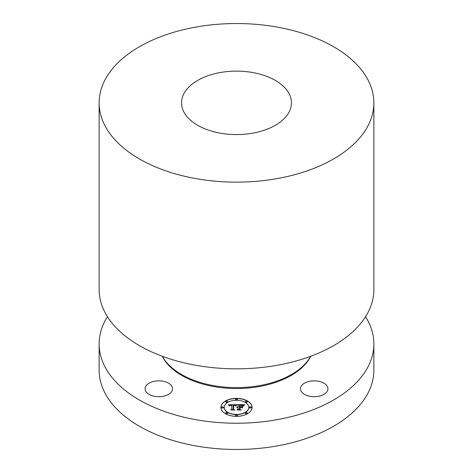 <?xml version="1.0" encoding="UTF-8"?>
<svg xmlns="http://www.w3.org/2000/svg" width="473" height="473" viewBox="0 0 473 473"><rect width="100%" height="100%" fill="white"/><g stroke="black" fill="none" stroke-linecap="round" stroke-linejoin="round"><path stroke-width="0.71" d="M162.665 381.161A13.735 7.929 0 0 0 145.057 388.776A13.735 7.929 0 0 0 154.925 396.386A13.735 7.929 0 0 0 172.533 388.776A13.735 7.929 0 0 0 162.665 381.161M365.54 316.721A137.365 79.304 180 0 1 373.865 343.912L373.865 370.158A137.365 79.304 180 0 1 275.174 446.258A137.365 79.304 180 0 1 99.135 370.158L99.135 343.912A137.365 79.304 180 0 1 107.46 316.721M373.865 343.912A137.365 79.304 180 0 1 275.174 420.012A137.365 79.304 180 0 1 99.135 343.912M162.304 356.275A77.838 44.941 0 0 0 258.418 385.808A77.838 44.941 0 0 0 310.696 356.275M99.135 102.842L99.135 289.529A137.365 79.304 0 0 0 275.174 365.629A137.365 79.304 0 0 0 373.865 289.529L373.865 102.842A137.365 79.304 180 0 1 275.174 178.942A137.365 79.304 180 0 1 99.135 102.842A137.365 79.304 180 0 1 197.826 26.742A137.365 79.304 180 0 1 373.865 102.842M221.033 72.404A54.945 31.721 180 0 1 291.445 102.842A54.945 31.721 180 0 1 251.967 133.285A54.945 31.721 180 0 1 181.555 102.842A54.945 31.721 180 0 1 221.033 72.404M301.023 386.542A13.735 7.929 0 0 0 300.467 388.776A13.735 7.929 0 0 0 312.251 396.622A13.735 7.929 0 0 0 327.387 391.005A13.735 7.929 0 0 0 327.943 388.776A13.735 7.929 0 0 0 316.159 380.925A13.735 7.929 0 0 0 301.023 386.542M252.068 407.354A15.568 8.987 180 0 1 236.5 416.346A15.568 8.987 180 0 1 220.932 407.354A15.568 8.987 180 0 1 236.5 398.367A15.568 8.987 180 0 1 252.068 407.354M248.768 407.354A12.268 7.083 180 0 1 236.5 414.437A12.268 7.083 180 0 1 224.232 407.354A12.268 7.083 180 0 1 236.5 400.276A12.268 7.083 180 0 1 248.768 407.354L248.768 407.507A12.268 7.083 0 0 1 236.5 414.59A12.268 7.083 0 0 1 224.232 407.507L224.232 407.354M236.453 404.722L235.519 405.858L234.697 405.119L233.13 405.018L233.047 409.281L233.851 409.707L230.741 409.707L231.693 409.246L231.693 405.337L230.428 405.414L229.707 405.964L230.174 405.379L231.693 405.042L229.943 405.154L229.34 405.923L228.353 404.705L236.453 404.722M236.837 404.989L235.773 406.029L236.837 404.989M235.01 405.491L233.597 405.343L233.591 409.293L234.673 410.032L231.043 409.925L234.301 409.925L233.39 409.322L233.39 405.231L235.016 405.432M244.192 404.669L243.075 405.846L242.093 405.125L239.409 404.994L239.409 406.833L239.823 406.833L239.823 405.207L242.655 405.609L239.994 405.314L239.994 406.833L241.023 406.833L242.111 406.165L242.111 407.815L240.97 407.164L239.409 407.164L239.409 409.139L240.278 409.653L236.938 409.653L238.049 409.139L238.049 407.454L237.003 407.596L238.049 407.164L236.701 407.389L238.049 406.833L238.049 405.172L237.133 404.669L244.192 404.669M244.523 405.036L243.341 406.053L244.523 405.036M242.608 408.004L242.43 406.248L242.43 407.945M239.994 407.49L239.994 409.175L241.195 410.032L237.085 409.925L240.81 409.925L239.823 409.222L239.823 407.383L241.39 407.49L239.994 407.49M237.446 399.324A0.946 0.544 180 0 1 236.5 399.868A0.946 0.544 180 0 1 235.554 399.324A0.946 0.544 180 0 1 236.5 398.774A0.946 0.544 180 0 1 237.446 399.324L237.446 399.472A0.946 0.544 0 0 1 236.5 400.016A0.946 0.544 0 0 1 235.554 399.472L235.554 399.324M251.358 407.354A0.946 0.544 180 0 1 250.418 407.903A0.946 0.544 180 0 1 249.472 407.354A0.946 0.544 180 0 1 250.418 406.81A0.946 0.544 180 0 1 251.358 407.354L251.358 407.507A0.946 0.544 0 0 1 250.418 408.051A0.946 0.544 0 0 1 249.472 407.507L249.472 407.354M247.284 401.678A0.946 0.544 180 0 1 246.338 402.221A0.946 0.544 180 0 1 245.398 401.678A0.946 0.544 180 0 1 246.338 401.128A0.946 0.544 180 0 1 247.284 401.678L247.284 401.825A0.946 0.544 0 0 1 246.338 402.369A0.946 0.544 0 0 1 245.398 401.825L245.398 401.678M237.446 415.389A0.946 0.544 180 0 1 236.5 415.938A0.946 0.544 180 0 1 235.554 415.389A0.946 0.544 180 0 1 236.5 414.845A0.946 0.544 180 0 1 237.446 415.389L237.446 415.542A0.946 0.544 0 0 1 236.5 416.086A0.946 0.544 0 0 1 235.554 415.542L235.554 415.389M247.284 413.035A0.946 0.544 180 0 1 246.338 413.585A0.946 0.544 180 0 1 245.398 413.035A0.946 0.544 180 0 1 246.338 412.491A0.946 0.544 180 0 1 247.284 413.035L247.284 413.189A0.946 0.544 0 0 1 246.338 413.733A0.946 0.544 0 0 1 245.398 413.189L245.398 413.035M221.642 407.354A0.946 0.544 180 0 1 222.582 406.81A0.946 0.544 180 0 1 223.528 407.354A0.946 0.544 180 0 1 222.582 407.903A0.946 0.544 180 0 1 221.642 407.354L221.642 407.507A0.946 0.544 0 0 0 222.582 408.051A0.946 0.544 0 0 0 223.528 407.507L223.528 407.354M225.716 401.678A0.946 0.544 180 0 1 226.662 401.128A0.946 0.544 180 0 1 227.602 401.678A0.946 0.544 180 0 1 226.662 402.221A0.946 0.544 180 0 1 225.716 401.678L225.716 401.825A0.946 0.544 0 0 0 226.662 402.369A0.946 0.544 0 0 0 227.602 401.825L227.602 401.678M225.716 413.035A0.946 0.544 180 0 1 226.662 412.491A0.946 0.544 180 0 1 227.602 413.035A0.946 0.544 180 0 1 226.662 413.585A0.946 0.544 180 0 1 225.716 413.035L225.716 413.189A0.946 0.544 0 0 0 226.662 413.733A0.946 0.544 0 0 0 227.602 413.189L227.602 413.035M236.772 407.294L238.049 406.833M237.263 409.653L238.049 409.139M239.409 409.139L240.024 409.653M239.994 406.833L241.023 406.981L242.111 406.319L242.111 407.815M239.409 406.833L239.823 406.833M237.405 404.817L244.003 404.817M228.489 404.858L236.364 404.817M231.64 405.337L231.693 405.042M229.73 405.881L230.132 405.55M231.055 409.707L231.693 409.246M233.047 409.281L233.573 409.707M235.856 406.041L236.766 405.012M244.588 404.841L243.406 406.076M233.39 409.322L233.597 405.379M233.591 409.293L234.295 409.92M239.823 409.222L239.994 407.537M239.994 409.175L240.982 410.032M252.068 407.43A15.568 8.987 0 0 0 236.5 398.52A15.568 8.987 0 0 0 220.932 407.43M310.779 356.24A77.288 44.622 180 0 1 258.258 386.731A77.288 44.622 180 0 1 162.221 356.24"/></g></svg>
